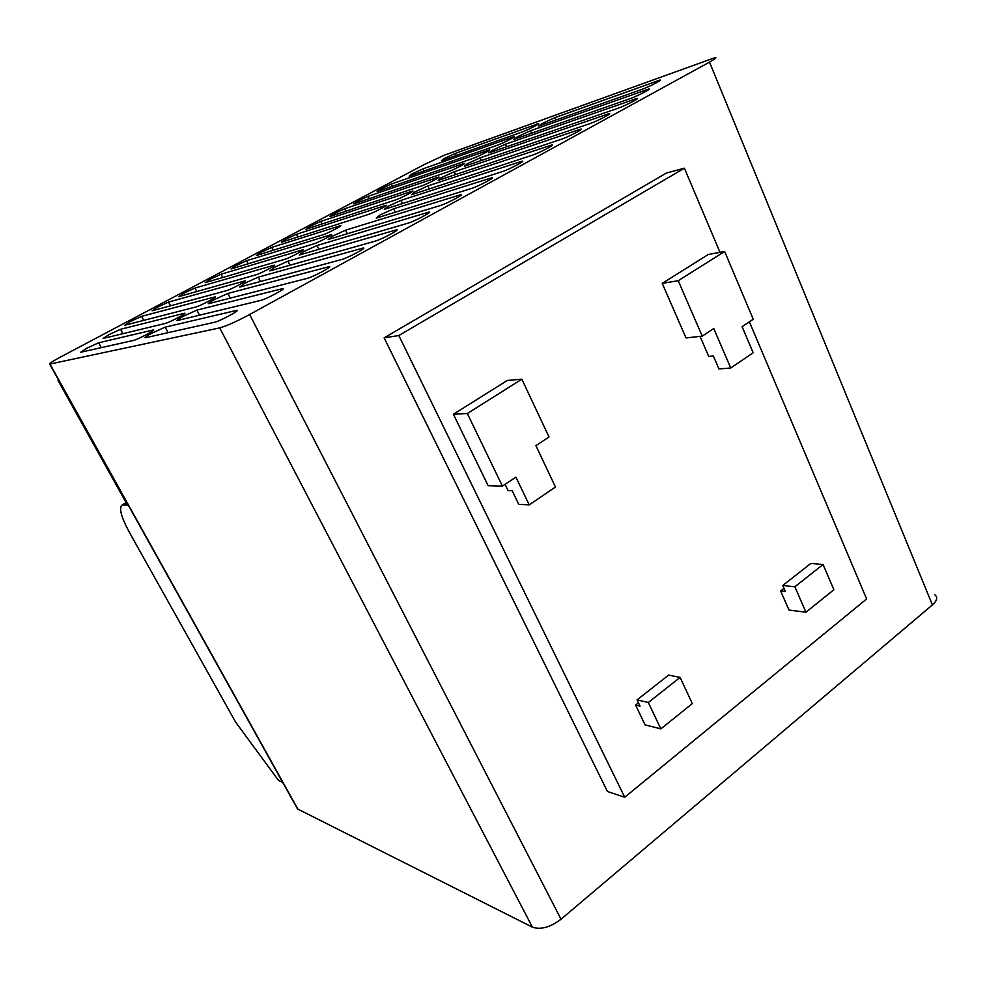 <?xml version="1.0" encoding="UTF-8"?>
<svg xmlns="http://www.w3.org/2000/svg" width="986" height="986" viewBox="0 0 986 986"><rect width="100%" height="100%" fill="white"/><g stroke="black" fill="none" stroke-linecap="round" stroke-linejoin="round"><path stroke-width="1.48" d="M244.836 283.241L239.721 287.086L341.563 259.552C347.553 258.073 368.024 247.141 363.119 248.041L258.196 277.152L244.836 283.241M214.443 299.571C209.5 302.271 207.528 303.651 208.539 303.7L307.09 278.409C312.919 277.078 334.032 265.752 329.028 266.664L227.852 293.471L214.443 299.571M130.275 321.547L124.852 325.22L196.017 306.942C200.121 306.017 218.645 296.219 215.022 296.897L141.577 316.358L130.275 321.547M157.255 307.262L152.115 310.775L226.238 290.734C230.477 289.711 248.509 280.197 244.935 280.874L168.544 302.073L157.255 307.262M357.043 201.452L353.801 203.905L447.508 172.032C452.562 170.405 467.364 162.727 464.233 163.368L368.098 196.325L357.043 201.452M492.556 150.155L488.785 152.855L490.067 152.497L618.062 108.226C624.939 105.946 640.986 97.602 636.919 98.44L505.522 144.178L492.556 150.155M467.117 163.824L464.381 166.301L590.047 123.57C596.863 121.34 613.304 112.774 609.138 113.624L480.133 157.834L467.117 163.824M380.165 189.201L377.133 191.543L472.861 158.45C477.976 156.749 492.445 149.268 489.376 149.897L391.195 184.099L380.165 189.201M285.311 239.438L281.417 242.26L368.554 214.393C373.361 212.951 389.236 204.669 385.933 205.322L296.453 234.298L285.311 239.438M309.616 226.57L305.956 229.257L395.374 200.01C400.279 198.494 415.772 190.421 412.53 191.074L320.746 221.431L309.616 226.57M333.527 213.9L330.076 216.476L421.688 185.886C426.667 184.308 441.814 176.445 438.622 177.086L344.619 208.773L333.527 213.9M411.975 173.967L409.178 176.198L497.733 145.102C502.909 143.352 517.058 136.043 514.051 136.672L423.13 168.791L411.975 173.967M443.983 158.623L441.42 160.743L522.149 132.001C527.387 130.214 541.24 123.065 538.282 123.694L455.249 153.397L443.983 158.623M260.575 252.539L256.446 255.497L323.211 234.68C327.697 233.374 343.67 225.03 340.478 225.658L271.754 247.387L260.575 252.539M86.941 348.132L80.716 352.236L133.689 340.38C137.461 339.689 157.057 329.275 153.323 329.953L98.625 342.795L86.941 348.132M235.42 265.863L231.044 268.956L313.314 244.023C317.923 242.741 334.599 233.99 331.185 234.656L246.623 260.698L235.42 265.863M209.821 279.42L205.199 282.649L284.868 259.281C289.366 258.073 306.473 249.088 303.01 249.754L221.049 274.244L209.821 279.42M183.766 293.224L178.897 296.589L255.842 274.847C260.218 273.738 277.781 264.482 274.256 265.16L195.031 288.035L183.766 293.224M109.076 334.55L103.123 338.457L165.18 323.482C169.124 322.681 188.166 312.574 184.493 313.252L120.563 329.287L109.076 334.55M332.356 236.221L328.215 239.512L440.163 205.593C446.559 203.782 465.306 193.848 460.684 194.747L345.593 230.169L332.356 236.221M303.762 251.578L299.313 255.041L408.068 223.156C414.342 221.443 433.643 211.201 428.91 212.101L317.048 245.514L303.762 251.578M274.601 267.255L269.831 270.904L375.21 241.139C381.348 239.536 401.216 228.962 396.397 229.861L287.924 261.179L274.601 267.255M183.421 316.235C178.281 319.045 176.211 320.487 177.233 320.561L260.624 300.434C266.084 299.288 287.592 287.727 282.662 288.615L196.855 310.134L183.421 316.235M151.745 333.256C146.396 336.189 144.227 337.693 145.25 337.779L214.578 322.262C219.656 321.3 241.582 309.505 236.714 310.368L165.217 327.142L151.745 333.256M380.004 214.997L376.245 218.14L471.518 188.437C478.013 186.527 496.254 176.901 491.718 177.776L393.599 208.785L380.004 214.997M542.004 123.583L538.541 126.072L539.995 125.653L641.972 89.344C648.578 87.076 663.59 79.311 659.905 80.088L554.884 117.642L542.004 123.583M517.514 136.746L513.903 139.346L515.271 138.94L630.325 98.551C637.055 96.271 652.572 88.222 648.702 89.036L530.431 130.793L517.514 136.746M441.198 177.739L438.203 180.376L561.404 139.236C568.158 137.091 585.006 128.279 580.754 129.129L454.263 171.737L441.198 177.739M414.786 191.937L411.519 194.723L532.12 155.27C538.787 153.187 556.079 144.116 551.741 144.991L427.887 185.923L414.786 191.937M387.843 206.407L384.293 209.365L502.157 171.663C508.751 169.666 526.512 160.324 522.062 161.199L400.994 200.38L387.843 206.407M58.618 380.152L58.026 380.473L127.514 505.177L122.202 504.918C118.69 507.716 121.068 516.824 129.339 532.255L235.592 722.072L278.496 780.419L282.723 782.428M58.026 380.473L58.729 380.349M424.596 164.366L61.058 356.722C52.295 361.431 48.499 363.896 49.682 364.105L219.718 327.894C226.435 326.046 236.406 321.584 249.618 314.522L709.501 62.118C715.281 58.889 717.118 57.398 714.998 57.644L444.341 155.196L424.596 164.366M823.063 564.51L794.852 586.781L805.944 612.22L833.885 589.739L823.063 564.51L810.837 563.45L782.761 585.487L785.398 591.514L780.616 590.971L783.993 588.322M780.616 590.971L788.997 610.063L805.944 612.22M680.106 677.407L648.32 702.5L660.854 728.888L692.32 703.585L680.106 677.407L668.644 675.09L637.055 699.887L640.037 706.124L635.6 705.064L638.46 702.821M635.6 705.064L645.054 724.858L660.854 728.888M700.035 336.362L708.724 356.427L713.359 355.995L718.954 368.949L730.737 368L753.168 352.766L742.088 326.686L753.255 319.254L724.648 251.479L708.256 254.511L662.222 283.364L686.022 337.939L702.217 336.127L713.753 328.523L730.737 368M505.078 484.36L508.061 490.547L512.165 490.683L518.747 504.351L529.211 504.857L555.475 487.022L535.891 445.635L549.029 436.983L521.853 379.191L467.327 413.516L453.4 414.256L488.132 485.691L502.429 486.123L515.912 477.162L529.211 504.857M521.853 379.191L507.334 380.448L453.4 414.256M719.99 252.342L684.395 168.199L398.825 335.536L624.717 797.243L866.632 598.97L749.385 321.83M296.318 806.844L297.858 809.099L532.403 927.16C540.698 929.971 550.237 927.333 561.022 919.235L932.411 604.911C937.094 600.684 937.932 597.331 934.901 594.854M684.395 168.199L666.45 173.018L384.133 337.828L607.438 791.524L624.717 797.243M398.825 335.536L384.133 337.828M648.32 702.5L637.055 699.887M794.852 586.781L782.761 585.487M467.327 413.516L502.429 486.123M724.648 251.479L678.232 280.702L662.222 283.364M678.232 280.702L702.217 336.127M932.411 604.911L709.501 62.118M561.022 919.235L249.618 314.522M297.858 809.099L49.966 364.056M532.403 927.16L219.718 327.894M126.319 503.033L123.312 504.807M402.498 203.535L400.994 200.38M521.027 162.665L520.546 161.605M429.292 188.905L427.887 185.923M550.57 146.507L550.089 145.435M455.581 174.571L454.263 171.737M579.46 130.707L578.979 129.622M531.528 133.233L530.431 130.793M647.087 90.687L646.643 89.64M555.919 119.984L554.884 117.642M658.254 81.715L657.835 80.704M490.806 179.193L490.325 178.133M395.25 212.212L393.599 208.785M236.64 311.231L236.233 310.454M168.15 332.652L165.217 327.142M199.517 315.187L196.855 310.134M282.477 289.601L282.033 288.738M289.958 265.222L287.924 261.179M395.867 231.094L395.386 230.095M318.922 249.298L317.048 245.514M428.257 213.383L427.776 212.372M347.331 233.719L345.593 230.169M459.895 196.091L459.414 195.055M122.942 333.687L120.563 329.287M196.843 291.511L195.031 288.035M222.737 277.51L221.049 274.244M248.189 263.755L246.623 260.698M330.729 235.481L330.421 234.853M101.275 347.639L98.625 342.795M273.208 250.271L271.754 247.387M456.21 155.48L455.249 153.397M537.173 124.828L536.852 124.113M424.128 170.948L423.13 168.791M437.846 178.072L437.525 177.394M345.815 211.226L344.619 208.773M411.84 192.024L411.519 191.346M322.015 224.007L320.746 221.431M385.316 206.222L385.008 205.569M297.821 237.022L296.453 234.298M488.427 150.957L488.107 150.266M392.255 186.317L391.195 184.099M607.721 115.239L607.24 114.154M481.378 160.521L480.133 157.834M506.681 146.741L505.522 144.178M635.366 100.116L634.898 99.019M463.371 164.391L463.063 163.701M369.232 198.667L368.098 196.325M170.504 305.796L168.544 302.073M143.722 320.376L141.577 316.358M230.268 298.142L227.852 293.471M328.72 267.761L328.264 266.824M260.403 281.491L258.196 277.152M362.7 249.211L362.219 248.238M297.439 808.84L49.682 364.105M126.097 502.626L122.202 504.918"/></g></svg>
